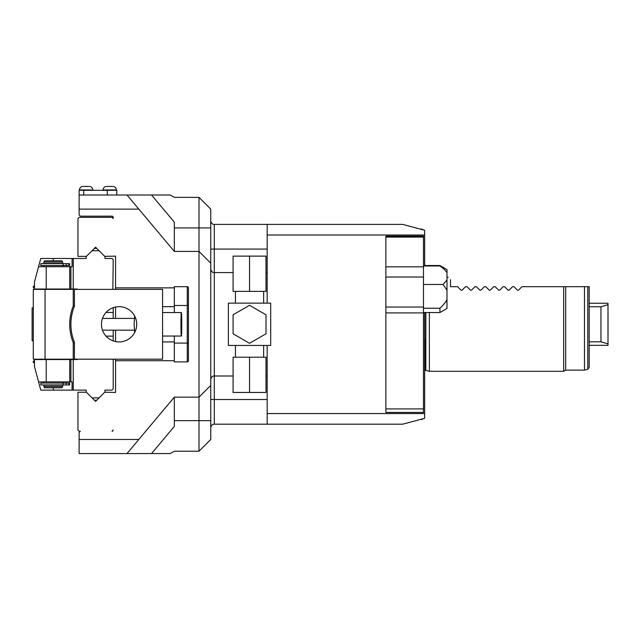 <?xml version="1.0" encoding="UTF-8"?>
<svg xmlns="http://www.w3.org/2000/svg" width="640" height="640" viewBox="0 0 640 640"><rect width="100%" height="100%" fill="white"/><g stroke="black" fill="none" stroke-linecap="round" stroke-linejoin="round"><path stroke-width="0.96" d="M267.168 235.008L424.656 235.008L424.656 230.272L402.728 224.392L267.168 224.392L267.168 272.576L266 272.576M421.912 229.536C419.72 228.944 419.72 228.944 421.912 229.536C423.584 229.984 423.584 229.984 421.912 229.536L421.912 229.096L420.272 229.096M267.168 249.072L214.288 249.072L214.288 224.392C212.48 224.496 211.304 223.32 210.76 220.864C211.304 223.32 212.48 224.496 214.288 224.392L267.168 224.392M199.008 451.216L174.328 451.216L170.256 453.568L126.992 453.568L174.328 397.16L199.008 397.16L210.76 385.4L199.008 397.16L199.008 451.216L210.76 439.464L210.76 249.072L214.288 249.072L214.288 272.576L233.088 272.576M266 376L267.168 376L267.168 345.448M267.168 303.136L267.168 272.576M424.656 235.008L424.656 265.528M424.656 312.536L424.656 413.568L267.168 413.568L267.168 424.184L214.288 424.184C212.48 424.08 211.304 425.256 210.76 427.712L210.76 399.504L214.288 399.504L214.288 424.184C212.48 424.08 211.304 425.256 210.76 427.712M267.168 376L267.168 413.568M424.656 413.568L424.656 418.312L402.728 424.184L267.168 424.184M210.76 220.864L210.76 263.176L199.008 251.424L174.328 251.424L199.008 251.424L210.76 263.176L199.008 251.424L199.008 227.92L174.328 227.92M199.008 197.36L210.76 209.112L210.76 227.92L199.008 227.92L199.008 197.36L174.328 197.36L170.256 195.008L79.128 195.008L79.128 209.112L138.824 209.112L126.992 195.008M116.784 195.008L116.784 190.312L79.088 190.312L79.128 195.008M138.824 209.112L174.328 251.424L174.328 222.168L151.536 195.008M210.76 385.4L199.008 397.16L199.008 251.424M199.008 397.16L174.328 397.16L174.328 426.408L151.536 453.568M174.328 287.856L174.328 305.488L187.256 305.488L187.256 286.68L174.328 286.68L174.328 287.856L115.56 287.856L115.56 256.128L104.752 256.36M62.672 289.144L77.744 289.384A0.944 0.944 0 0 0 77.016 289.032L34.472 289.032L34.472 281.984L40.768 258.472L86.176 258.472L86.176 256.592L94.408 248.368L92.056 250.72L99.104 250.72L95.584 247.192L94.408 248.368L96.76 248.368L104.984 256.592L104.984 258.472L112.032 258.472L113.208 259.648L112.856 289.384M86.416 256.36L77.952 256.36L77.952 218.512L79.128 217.344L112.032 217.344L113.208 218.512L113.208 217.344A1.176 1.176 0 0 0 112.032 216.168L80.304 216.168L79.128 214.992L79.128 209.112M138.824 439.464L79.128 439.464L79.128 432.416L80.304 431.24L79.128 431.24L77.952 430.064L77.952 392.224L86.416 392.224M113.208 359.192L113.208 388.928L112.032 390.104L104.984 390.104L104.984 391.984L99.104 397.864L92.056 397.864L94.408 400.216L96.76 400.216L99.104 397.864L95.584 401.384L86.176 391.984L86.176 390.104L72.08 390.104L72.08 381.88L70.904 381.88L70.904 359.544L73.248 359.544L73.248 390.104M187.256 286.68A1.176 1.176 0 0 1 188.432 287.856L188.432 360.72A1.176 1.176 0 0 1 187.256 361.896L174.328 361.896L174.328 360.72L115.56 360.72L115.56 392.456L104.752 392.224M113.208 430.064A1.176 1.176 0 0 1 112.032 431.24L113.208 430.064M83.784 186.432L88.488 186.432M107.376 186.432L112.08 186.432M74.424 289.384L162.576 289.384L162.576 359.192L33.296 359.192L33.296 289.384L74.424 289.384L74.424 306.2L73.248 305.968A49.36 49.36 0 0 0 73.248 342.608L74.424 342.384A48.184 48.184 0 0 1 74.424 306.2M115.56 359.192L115.56 360.72M115.56 287.856L115.56 289.384M115.56 307.016L115.56 318.416M115.56 330.168L115.56 341.56M174.328 336.04L174.328 360.72M174.328 305.488L174.328 312.536M101.456 324.288A17.632 17.632 0 0 1 119.088 306.664A17.632 17.632 0 0 1 136.72 324.288A17.632 17.632 0 0 1 119.088 341.92A17.632 17.632 0 0 1 101.456 324.288M73.248 342.608L73.248 359.192M73.248 289.384L73.248 305.968M62.672 359.44L77.744 359.192A0.944 0.944 0 0 1 77.016 359.544L73.248 359.544M113.208 340.912L113.208 336.12L106.016 336.12M113.208 336.12L113.208 330.168M113.208 318.416L113.208 307.672M113.208 312.464L106.016 312.464M70.904 381.88L69.728 381.88L69.728 359.544L70.904 359.544M69.728 359.544L34.472 359.544L34.472 366.6L36.328 373.544M53.272 387.752L53.272 390.104L40.768 390.104L38.56 381.88L69.728 381.88M53.272 390.104L72.08 390.104M126.992 453.568L79.128 453.568L79.128 439.464M38.56 381.88L34.472 366.6M62.672 381.88L62.672 383.056M43.872 381.88L43.872 383.056M69.616 384.936L69.616 383.056L40.816 383.056L40.816 384.936L69.616 384.936M63.192 384.936L63.192 383.056M43.872 385.168L62.672 385.168L62.672 386.576L43.872 386.576L43.872 385.168M62.672 386.576L61.992 387.752L44.552 387.752L43.872 386.576M69.728 289.032L69.728 266.704L72.08 266.704L72.08 258.472M70.904 289.032L70.904 266.704M38.56 266.704L69.728 266.704M36.328 275.04L34.472 281.984M43.872 265.528L43.872 266.704M62.672 265.528L62.672 266.704M69.616 265.528L69.616 263.648L40.816 263.648L40.816 265.528L69.616 265.528M63.192 265.528L63.192 263.648M43.872 263.408L62.672 263.408L62.672 262L43.872 262L43.872 263.408M62.672 262L61.992 260.824L44.552 260.824L43.872 262M33.296 340.744L32.12 340.744L32.12 307.832L33.296 307.832M32.12 314.888L32.12 333.688M135.968 319.216L136.304 320.512M136.328 320.592L136.216 320.12M135.984 319.256L136.104 319.688M135.864 318.872L135.608 318.128M136.712 324.128L136.688 323.344M102.464 318.416L134.184 318.416M136.656 322.872L136.616 322.4M136.488 321.472L136.408 321.008M134.688 316.08L134.096 324.288L134.688 332.504M136.52 326.928L136.376 327.76M136.304 328.064L135.968 329.36M135.608 330.448L135.864 329.712M136.216 328.464L136.32 328M136.408 327.568L136.488 327.112M136.616 326.176L136.656 325.712M136.688 325.24L136.712 324.448M102.464 330.152L134.184 330.168M162.576 336.04L181.368 336.04A11.752 0.408 90 0 0 181.776 324.288A11.752 0.408 90 0 0 181.368 312.536L162.576 312.536M181.368 336.04A11.752 0.408 -90 0 1 180.952 324.288A11.752 0.408 -90 0 1 181.368 312.536M33.328 360.96L33.328 362.6L33.328 360.96L34.472 360.96M33.328 362.6L34.472 362.6M34.472 287.856L33.328 287.856L33.328 286.208L34.472 286.208M33.328 287.856L33.328 286.208M421.912 419.048C419.72 419.632 419.72 419.632 421.912 419.048C423.584 418.6 423.584 418.6 421.912 419.048L421.912 419.488L420.272 419.488M423.248 418.688L421.912 419.488L423.288 418.68M210.76 269.056A3.528 3.528 0 0 0 210.776 269.408A3.528 3.528 0 0 1 210.76 269.056C211.304 271.504 212.48 272.68 214.288 272.576L214.288 376C212.48 375.896 211.304 377.072 210.76 379.528A3.528 3.528 0 0 1 210.776 379.168M267.168 399.504L214.288 399.504L214.288 376L233.088 376M270.696 303.136L228.384 303.136L228.384 345.448L270.696 345.448L270.696 303.136M266 314.792L249.544 305.288L233.088 314.792L233.088 333.792L249.544 343.288L266 333.792L266 314.792M263.648 357.2L263.648 345.448M235.44 357.2L235.44 345.448M266 357.2L233.088 357.2L233.088 392.456L266 392.456L266 357.2M249.544 357.2L249.544 392.456M235.44 291.384L235.44 303.136M263.648 291.384L263.648 303.136M249.544 291.384L233.088 291.384L233.088 256.128L249.544 256.128L249.544 291.384L266 291.384L266 256.128L249.544 256.128M563.656 371.304L563.656 286.68L565.688 286.68L565.688 370.128L563.656 371.304L429.36 371.304L425.6 370.36A1.408 1.408 0 0 0 424.656 370.72M425.848 370.36L425.848 312.536M429.36 371.304L429.36 312.536M521.968 286.68L518.472 290.176L517.472 290.176L513.976 286.68L517.472 290.176L518.472 290.176L517.472 290.176L518.472 290.176L521.968 286.68L589.192 286.68L589.192 367.424L587.8 369.24L587.8 286.68L584.496 286.68L584.496 370.128L587.8 369.24M512.568 286.68L509.072 290.176L508.072 290.176L504.576 286.68L508.072 290.176L509.072 290.176L508.072 290.176L509.072 290.176L512.568 286.68L513.976 286.68M503.168 286.68L499.672 290.176L498.672 290.176L495.176 286.68L498.672 290.176L499.672 290.176L498.672 290.176L499.672 290.176L503.168 286.68L504.576 286.68M493.76 286.68L490.264 290.176L489.272 290.176L485.768 286.68L489.272 290.176L490.264 290.176L489.272 290.176L490.264 290.176L493.76 286.68L495.176 286.68M484.36 286.68L480.864 290.176L479.864 290.176L476.368 286.68L479.864 290.176L480.864 290.176L479.864 290.176L480.864 290.176L484.36 286.68L485.768 286.68M474.96 286.68L471.464 290.176L470.464 290.176L466.968 286.68L470.464 290.176L471.464 290.176L470.464 290.176L471.464 290.176L474.96 286.68L476.368 286.68M465.56 286.68L462.056 290.176L461.064 290.176L457.568 286.68L461.064 290.176L462.056 290.176L461.064 290.176L462.056 290.176L465.56 286.68L466.968 286.68M450.512 279.632C447.368 276.48 447.368 276.48 450.512 279.632C447.368 276.48 447.368 276.48 450.512 279.632L450.512 286.68L457.568 286.68M589.192 306.76L600.952 306.76L608 304.656L608 345.328L589.192 345.328M608 343.92L600.952 341.816L589.192 341.816M600.952 306.76L600.952 341.816M608 304.656L608 303.256L589.192 303.256M423.48 412.432L385.872 412.432L385.872 236.144L423.48 236.144L423.48 412.432M446.984 299.48L446.984 308.464L439.936 312.536L439.936 308.232C443.784 304.608 446.128 301.696 446.984 299.48L446.984 290.144L443.04 284.48L446.984 280.064L446.984 272.784C446.104 271.032 443.752 268.752 439.936 265.96L423.48 265.96M443.04 284.48L423.48 284.48M439.936 265.96L439.936 265.528L423.48 265.528M439.936 308.232L423.48 308.232M446.984 280.064L446.984 290.144M439.936 265.528L446.984 269.6L446.984 272.784M107.32 195.008L107.32 190.312M210.76 227.92L199.008 227.92M210.76 420.664L174.328 420.664M83.72 195.008L83.72 190.312M79.44 190.312L79.44 189.96C79.648 187.816 80.824 186.64 82.96 186.432C80.824 186.64 79.648 187.816 79.44 189.96L92.832 189.96C92.624 187.816 91.448 186.64 89.312 186.432C91.448 186.64 92.624 187.816 92.832 189.96L92.832 190.312M103.032 190.312L103.032 189.96C103.24 187.816 104.416 186.64 106.56 186.432C104.416 186.64 103.24 187.816 103.032 189.96L116.432 189.96C116.216 187.816 115.04 186.64 112.904 186.432C115.04 186.64 116.216 187.816 116.432 189.96M73.248 258.472L73.248 289.032M162.576 341.92L174.328 341.92M162.576 306.664L174.328 306.664M174.328 343.096L187.256 343.096L187.256 305.488L188.432 305.488M187.256 361.896L187.256 343.096L188.432 343.096M74.424 359.192L74.424 342.384M45.048 289.384L45.048 359.192M46.224 381.88L46.224 359.544M68.856 384.936L68.856 383.056M66.176 384.936L66.176 383.056M46.224 289.032L46.224 266.704M53.272 258.472L53.272 260.824M66.176 265.528L66.176 263.648M68.856 265.528L68.856 263.648M34.432 362.6L34.432 360.96M34.432 287.856L34.432 286.208M425.6 370.36L425.6 339.968M423.48 408.912L385.872 408.912M385.872 312.912L423.48 312.912M385.872 307.04L423.48 307.04M423.48 277.016L385.872 277.016M423.48 266.832L385.872 266.832M385.872 237.088L423.48 237.088M448.16 277.28L446.984 277.28M565.688 370.128L584.496 370.128M424.656 340.952L425.784 339.096L425.784 312.536M425.784 324.288L425.784 339.096M439.936 312.536L423.48 312.536M421.912 229.096L423.288 229.904L421.912 229.096"/></g></svg>
